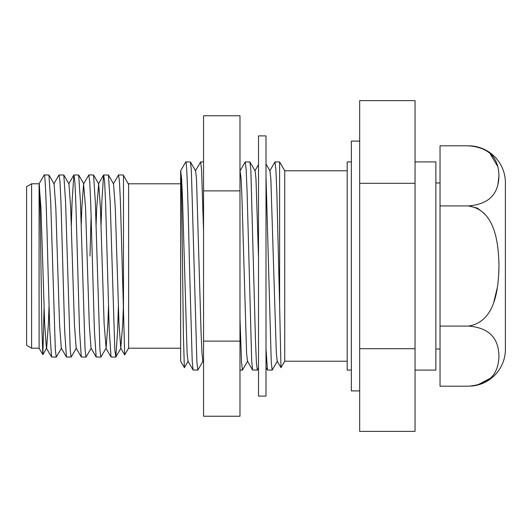 <?xml version="1.0" encoding="UTF-8"?>
<svg xmlns="http://www.w3.org/2000/svg" width="532" height="532" viewBox="0 0 532 532"><rect width="100%" height="100%" fill="white"/><g stroke="black" fill="none" stroke-linecap="round" stroke-linejoin="round"><path stroke-width="0.8" d="M258.505 135.893L258.505 396.107L266 396.107L266 135.893L258.505 135.893M188.175 361.135L184.411 367.659L180.647 361.221L180.647 170.779L185.768 161.914L190.483 161.987L191.374 170.639L196.907 362.166L197.831 370.086L203.044 361.135M185.768 161.914C187.005 160.458 188.255 210.413 189.485 266L192.225 361.361L193.116 370.013L197.831 370.086M195.424 170.865L200.637 161.914L201.568 169.834L203.55 231.028M184.365 367.659L183.447 337.182L182.509 266C181.897 214.343 181.279 168.411 180.647 170.779L181.631 178.832L182.509 198.669L187.104 353.168L187.989 361.135L193.116 370.013M180.647 348.207L128.604 348.207L128.604 183.793L128.604 184.478L123.284 175.008L118.556 174.922L119.487 181.858L120.418 201.601L123.484 310.322L123.484 175.686M128.199 183.886L128.458 183.533M123.484 310.322L124.688 354.904L128.604 348.207M44.09 308.221L42.859 354.644L39.089 348.207L39.089 183.793L44.209 174.922L48.937 175.008L50.7 201.601L55.348 350.142L56.272 357.078L61.506 348.114M44.209 174.922C45.446 173.651 46.696 217.362 47.927 266L49.789 330.399L51.544 356.992L56.272 357.078M113.329 183.886L118.556 174.922M101.06 225.595L101.831 201.601L103.594 175.008L108.415 175.008L110.177 201.601L114.826 350.142L115.85 356.992L117.612 330.399L118.377 306.405M103.687 174.922L104.618 181.858L105.549 201.601L109.266 330.399L111.028 356.992L115.75 357.078M89.981 256.005L91.132 215.413M81.203 225.595L81.842 207.872L83.591 183.886L88.817 174.922L93.546 175.008L95.308 201.601L99.956 350.142L100.88 357.078L106.114 348.114L107.863 324.128L108.495 306.405M88.817 174.922L89.748 181.858L90.679 201.601L94.397 330.399L96.159 356.992L100.88 357.078M71.321 225.595L72.093 201.601L73.848 175.008L78.676 175.008L80.438 201.601L85.087 350.142L86.011 357.078L91.245 348.114M73.948 174.922L74.879 181.858L75.81 201.601L79.527 330.399L81.283 356.992L86.011 357.078M53.852 183.886L58.979 175.008L63.807 175.008L65.569 201.601L70.217 350.142L71.142 357.078L76.375 348.114M59.079 174.922L60.01 181.858L60.941 201.601L64.658 330.399L66.414 356.992L71.142 357.078M42.806 354.644L41.888 327.991L40.951 266C40.346 221.319 39.72 181.558 39.089 183.793L31.594 183.793L31.594 348.207L26.6 345.321L26.6 186.679L31.594 183.793M51.544 356.992L46.417 348.114L44.668 324.128L40.951 207.872L39.089 183.793M415.053 370.086L435.868 370.086L435.868 161.914L415.053 161.914M471.272 386.086A36.921 36.921 0 0 0 505.4 349.271L505.4 182.729A36.921 36.921 0 0 0 468.479 145.808L473.074 146.101M468.479 326.096L440.031 326.096L440.031 386.192L468.479 386.192C495.591 384.044 498.551 367.107 498.969 356.127C498.584 345.221 495.525 328.184 468.479 326.096C495.591 321.8 498.557 287.938 498.969 265.947C498.564 244.155 495.605 210.213 468.479 205.904C495.591 203.763 498.551 186.825 498.969 175.846C498.584 164.94 495.525 147.896 468.479 145.808L440.031 145.808L440.031 205.904L468.479 205.904L477.35 208.098L484.599 213.704M359.679 390.907L351.353 390.907L351.353 141.093L359.679 141.093M351.353 370.086L347.19 370.086L347.19 161.914L351.353 161.914M347.19 361.221L284.733 361.221L284.733 170.779L279.613 161.914L274.984 161.914L275.915 169.834L276.846 192.398L279.613 305.149L279.613 161.914M279.613 305.149L280.976 367.659L284.733 361.221M240.032 170.865L245.245 161.914L249.96 161.987L250.851 170.639L255.453 339.602L256.384 362.166L257.308 370.086L258.505 368.091M245.245 161.914L246.176 169.834L247.107 192.398L251.703 361.361L252.594 370.013L257.308 370.086M269.771 170.865L274.984 161.914M266 176.025L271.253 362.166L272.178 370.086L277.391 361.135M266 348.753L267.463 370.013L272.178 370.086M203.55 341.118L203.55 115.763L239.979 115.763L239.979 416.237L203.55 416.237L203.55 341.118L239.979 341.118M239.979 318.329L241.515 362.166L242.439 370.086L247.653 361.135M239.979 170.446L241.109 178.832L241.987 198.669L246.582 353.168L247.466 361.135L252.594 370.013M249.96 161.987L255.087 170.865L255.978 178.832L258.505 257.328M266 164.009L269.957 170.865L270.848 178.832L276.321 353.168L277.205 361.135L280.976 367.659M359.679 183.307L359.679 100.621L415.053 100.621L415.053 183.307L359.679 183.307L359.679 431.379L415.053 431.379L415.053 183.307M415.053 348.693L359.679 348.693M490.058 378.425L477.377 385.088M497.38 287.307L493.922 301.657M490.038 153.555L497.806 166.662M498.969 175.859L497.839 184.923M440.031 326.096L440.031 205.904M203.55 190.882L239.979 190.882M42.859 354.644L46.636 348.114L48.385 324.128L49.017 306.405M48.937 175.008L54.071 183.886L55.82 207.872L59.537 324.128L61.286 348.114L66.414 356.992M63.807 175.008L68.941 183.886L70.689 207.872L74.407 324.128L76.156 348.114L81.283 356.992M83.591 183.886L85.559 207.872L89.276 324.128L91.025 348.114L96.159 356.992M96.073 225.595L96.711 207.872L98.679 183.886L100.428 207.872L104.146 324.128L106.114 348.114M108.415 175.008L113.549 183.886L115.298 207.872L119.015 324.128L120.764 348.114L122.732 324.128L123.371 306.405M123.284 175.008L128.604 184.478M190.483 161.987L195.61 170.865L196.501 178.832L201.096 333.331L201.974 353.168L202.858 361.135L203.55 362.332M203.55 161.914L200.637 161.914M180.647 183.793L128.604 183.793M440.031 182.981L435.868 182.981M347.19 170.779L284.733 170.779M242.439 370.086L239.979 370.086M258.505 164.627L254.994 170.699M267.463 370.013L266 367.472M440.031 349.019L435.868 349.019M39.089 348.207L31.594 348.207M73.848 175.008L68.721 183.886M103.594 175.008L98.46 183.886M111.028 356.992L105.895 348.114M124.688 354.904L120.764 348.114M83.81 183.886L78.676 175.008M98.679 183.886L93.546 175.008M120.983 348.114L115.85 356.992"/></g></svg>
